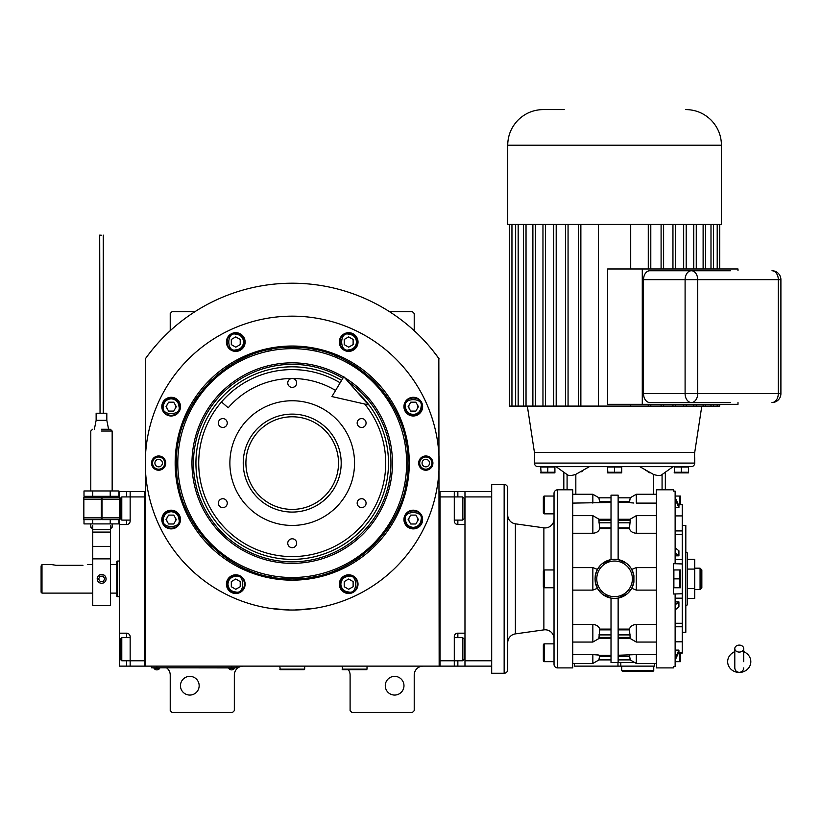 <?xml version="1.0" encoding="UTF-8"?>
<svg xmlns="http://www.w3.org/2000/svg" width="822" height="822" viewBox="0 0 822 822"><rect width="100%" height="100%" fill="white"/><g stroke="black" fill="none" stroke-linecap="round" stroke-linejoin="round"><path stroke-width="1.23" d="M432.999 350.778L439.154 358.906A180.46 180.46 0 0 0 145.289 358.906L145.289 666.128L439.154 666.128L438.845 358.484M348.323 669.683A8.908 8.908 0 0 1 350.1 675.026L350.1 710.65L351.878 712.427L412.439 712.427L414.216 710.65L414.216 675.026A8.908 8.908 0 0 1 423.125 666.128M341.192 666.128A8.908 8.908 0 0 1 342.086 666.169M166.661 667.906A8.908 8.908 0 0 1 170.226 675.026L170.226 710.65L172.004 712.427L232.554 712.427L234.332 710.65L234.332 675.026A8.908 8.908 0 0 1 243.24 666.128M170.226 330.701L170.226 313.49L172.004 311.713L194.896 311.713M389.546 311.713L412.439 311.713L414.216 313.49L414.216 330.701M409.418 517.315A4.449 4.449 0 0 0 409.418 521.775M417.134 521.775A4.449 4.449 0 0 0 417.134 517.315M409.418 404.414A4.449 4.449 0 0 0 409.418 408.873M417.134 408.873A4.449 4.449 0 0 0 417.134 404.414M167.308 404.414A4.449 4.449 0 0 0 167.308 408.873M175.014 408.873A4.449 4.449 0 0 0 175.014 404.414M167.308 517.315A4.449 4.449 0 0 0 167.308 521.775M175.014 521.775A4.449 4.449 0 0 0 175.014 517.315M151.433 350.778L148.217 354.909M147.323 356.111L146.152 357.704M145.813 358.176L145.289 358.906M403.972 685.712A9.35 9.35 0 0 0 394.622 676.362A9.35 9.35 0 0 0 385.271 685.712A9.35 9.35 0 0 0 394.622 695.063A9.35 9.35 0 0 0 403.972 685.712M199.16 685.712A9.35 9.35 0 0 0 189.81 676.362A9.35 9.35 0 0 0 180.46 685.712A9.35 9.35 0 0 0 189.81 695.063A9.35 9.35 0 0 0 199.16 685.712M235.226 667.813L231.67 667.813L237.003 667.813L237.003 666.128M153.303 667.813L231.67 667.906M231.67 666.128L231.67 667.813L156.868 667.813L156.868 666.128M151.525 666.128L151.525 667.813L156.868 667.906M228.814 667.906L228.814 668.307A3.38 3.38 0 0 0 234.517 668.307L228.814 668.307M159.715 667.906L159.715 668.307A3.38 3.38 0 0 1 154.012 668.307L159.715 668.307M409.284 463.094A117.063 117.063 0 0 1 292.221 580.157A117.063 117.063 0 0 1 175.158 463.094A117.063 117.063 0 0 1 292.221 346.031A117.063 117.063 0 0 1 409.284 463.094M407.979 463.094C409.582 524.95 354.077 580.455 292.221 578.863C230.355 580.455 174.86 524.95 176.453 463.094C174.86 401.239 230.355 345.733 292.221 347.326C354.077 345.733 409.582 401.239 407.979 463.094M294.769 610.006L313.593 608.465M270.849 608.465L289.673 610.006M145.289 463.094A146.933 146.933 0 0 0 292.221 610.027A146.933 146.933 0 0 0 439.154 463.094A146.933 146.933 0 0 0 292.221 316.162A146.933 146.933 0 0 0 145.289 463.094M432.917 463.094A7.121 7.121 0 0 1 425.796 470.215A7.121 7.121 0 0 1 418.665 463.094A7.121 7.121 0 0 1 425.796 455.974A7.121 7.121 0 0 1 432.917 463.094M165.767 463.094A7.121 7.121 0 0 1 158.646 470.215A7.121 7.121 0 0 1 151.525 463.094A7.121 7.121 0 0 1 158.646 455.974A7.121 7.121 0 0 1 165.767 463.094M422.631 406.643A9.35 9.35 0 0 0 413.281 397.293A9.35 9.35 0 0 0 403.931 406.643A9.35 9.35 0 0 0 413.281 415.994A9.35 9.35 0 0 0 422.631 406.643M358.022 342.034A9.35 9.35 0 0 0 348.672 332.684A9.35 9.35 0 0 0 339.322 342.034A9.35 9.35 0 0 0 348.672 351.384A9.35 9.35 0 0 0 358.022 342.034M245.12 342.034A9.35 9.35 0 0 0 235.77 332.684A9.35 9.35 0 0 0 226.42 342.034A9.35 9.35 0 0 0 235.77 351.384A9.35 9.35 0 0 0 245.12 342.034M180.511 406.643A9.35 9.35 0 0 0 171.161 397.293A9.35 9.35 0 0 0 161.811 406.643A9.35 9.35 0 0 0 171.161 415.994A9.35 9.35 0 0 0 180.511 406.643M180.511 519.545A9.35 9.35 0 0 0 171.161 510.195A9.35 9.35 0 0 0 161.811 519.545A9.35 9.35 0 0 0 171.161 528.895A9.35 9.35 0 0 0 180.511 519.545M245.12 584.154A9.35 9.35 0 0 0 235.77 574.804A9.35 9.35 0 0 0 226.42 584.154A9.35 9.35 0 0 0 235.77 593.505A9.35 9.35 0 0 0 245.12 584.154M358.022 584.154A9.35 9.35 0 0 0 348.672 574.804A9.35 9.35 0 0 0 339.322 584.154A9.35 9.35 0 0 0 348.672 593.505A9.35 9.35 0 0 0 358.022 584.154M422.631 519.545A9.35 9.35 0 0 0 413.281 510.195A9.35 9.35 0 0 0 403.931 519.545A9.35 9.35 0 0 0 413.281 528.895A9.35 9.35 0 0 0 422.631 519.545M292.221 577.517A114.422 114.422 0 0 0 406.643 463.094A114.422 114.422 0 0 0 292.221 348.662A114.422 114.422 0 0 0 177.788 463.094A114.422 114.422 0 0 0 292.221 577.517M290.793 578.852A115.768 115.768 0 0 0 293.649 578.852M312.935 576.993A115.768 115.768 0 0 0 316.665 576.243M334.749 570.756A115.768 115.768 0 0 0 338.274 569.307M354.94 560.388A115.768 115.768 0 0 0 358.104 558.282M372.715 546.291A115.768 115.768 0 0 0 375.407 543.589M387.398 528.988A115.768 115.768 0 0 0 389.515 525.813M398.423 509.147A115.768 115.768 0 0 0 399.882 505.633M405.369 487.538A115.768 115.768 0 0 0 406.119 483.809M406.119 442.38A115.768 115.768 0 0 0 405.369 438.64M399.882 420.556A115.768 115.768 0 0 0 398.423 417.042M389.515 400.376A115.768 115.768 0 0 0 387.398 397.201M375.407 382.59A115.768 115.768 0 0 0 372.715 379.898M358.104 367.907A115.768 115.768 0 0 0 354.94 365.79M338.274 356.882A115.768 115.768 0 0 0 334.749 355.423M316.665 349.946A115.768 115.768 0 0 0 312.935 349.196M294.122 347.346A115.768 115.768 0 0 0 290.31 347.346M271.507 349.196A115.768 115.768 0 0 0 267.767 349.946M249.683 355.423A115.768 115.768 0 0 0 246.168 356.882M229.492 365.79A115.768 115.768 0 0 0 226.327 367.907M211.716 379.898A115.768 115.768 0 0 0 209.024 382.59M197.033 397.201A115.768 115.768 0 0 0 194.917 400.376M186.008 417.042A115.768 115.768 0 0 0 184.549 420.556M179.062 438.64A115.768 115.768 0 0 0 178.323 442.38M178.323 483.809A115.768 115.768 0 0 0 179.062 487.538M184.549 505.633A115.768 115.768 0 0 0 186.008 509.147M194.917 525.813A115.768 115.768 0 0 0 197.033 528.988M209.024 543.589A115.768 115.768 0 0 0 211.716 546.291M226.327 558.282A115.768 115.768 0 0 0 229.492 560.388M246.168 569.307A115.768 115.768 0 0 0 249.683 570.756M267.767 576.243A115.768 115.768 0 0 0 271.507 576.993M343.596 377.01A100.253 100.253 0 0 0 191.968 463.094A100.253 100.253 0 0 0 292.221 563.347A100.253 100.253 0 0 0 344.603 377.617M348.261 381.809A98.732 98.732 0 0 1 292.221 561.827A98.732 98.732 0 0 1 243.466 377.226A98.732 98.732 0 0 1 342.825 378.305M357.303 392.145A96.277 96.277 0 0 1 292.221 559.371A96.277 96.277 0 0 1 244.689 379.363A96.277 96.277 0 0 1 341.562 380.422M292.221 414.113A48.981 48.981 0 0 1 341.192 463.094A48.981 48.981 0 0 1 292.221 512.075A48.981 48.981 0 0 1 243.24 463.094A48.981 48.981 0 0 1 292.221 414.113M364.701 404.034A93.503 93.503 0 0 1 292.221 556.597A93.503 93.503 0 0 1 198.719 463.094A93.503 93.503 0 0 1 340.133 382.805A93.503 93.503 0 0 0 221.467 401.958L228.208 407.784A84.594 84.594 0 0 1 335.571 390.45M292.221 525.433A62.338 62.338 0 0 1 229.883 463.094A62.338 62.338 0 0 1 292.221 400.756A62.338 62.338 0 0 1 354.549 463.094A62.338 62.338 0 0 1 292.221 525.433M361.629 498.718A4.449 4.449 0 0 0 357.169 503.167A4.449 4.449 0 0 0 361.629 507.616A4.449 4.449 0 0 0 366.078 503.167A4.449 4.449 0 0 0 361.629 498.718M361.629 418.573A4.449 4.449 0 0 0 357.169 423.022A4.449 4.449 0 0 0 361.629 427.471A4.449 4.449 0 0 0 366.078 423.022A4.449 4.449 0 0 0 361.629 418.573M292.221 378.5A4.449 4.449 0 0 0 287.762 382.949A4.449 4.449 0 0 0 292.221 387.398A4.449 4.449 0 0 0 296.67 382.949A4.449 4.449 0 0 0 292.221 378.5M222.813 418.573A4.449 4.449 0 0 0 218.364 423.022A4.449 4.449 0 0 0 222.813 427.471A4.449 4.449 0 0 0 227.262 423.022A4.449 4.449 0 0 0 222.813 418.573M222.813 498.718A4.449 4.449 0 0 0 218.364 503.167A4.449 4.449 0 0 0 222.813 507.616A4.449 4.449 0 0 0 227.262 503.167A4.449 4.449 0 0 0 222.813 498.718M292.221 538.79A4.449 4.449 0 0 0 287.762 543.239A4.449 4.449 0 0 0 292.221 547.688A4.449 4.449 0 0 0 296.67 543.239A4.449 4.449 0 0 0 292.221 538.79M413.281 527.385C418.008 526.881 420.617 524.272 421.111 519.545C423.895 510.236 402.657 510.236 405.441 519.545C405.945 524.272 408.555 526.881 413.281 527.385M413.281 528.454C418.686 527.919 421.655 524.95 422.179 519.545C422.734 508.058 403.818 508.058 404.373 519.545C404.897 524.95 407.866 527.919 413.281 528.454M410.702 515.096L408.133 519.545L410.702 523.994L415.85 523.994L418.419 519.545L415.85 515.096L410.702 515.096M413.281 414.483C418.008 413.98 420.617 411.37 421.111 406.643C423.895 397.334 402.657 397.334 405.441 406.643C405.945 411.37 408.555 413.98 413.281 414.483M413.281 415.552C418.686 415.018 421.655 412.048 422.179 406.643C422.734 395.156 403.818 395.156 404.373 406.643C404.897 412.048 407.866 415.018 413.281 415.552M410.702 402.194L408.133 406.643L410.702 411.092L415.85 411.092L418.419 406.643L415.85 402.194L410.702 402.194M243.6 342.034C243.107 337.308 240.497 334.698 235.77 334.194C226.461 331.41 226.461 352.659 235.77 349.874C240.497 349.371 243.107 346.761 243.6 342.034M244.668 342.034C244.144 336.63 241.175 333.66 235.77 333.126C224.283 332.581 224.283 351.487 235.77 350.943C241.175 350.408 244.144 347.439 244.668 342.034M231.311 344.603L235.77 347.172L240.219 344.603L240.219 339.465L235.77 336.897L231.311 339.465L231.311 344.603M171.161 511.705C166.434 512.209 163.825 514.819 163.321 519.545C160.537 528.844 181.785 528.844 179.001 519.545C178.497 514.819 175.887 512.209 171.161 511.705M171.161 510.637C165.756 511.171 162.787 514.14 162.253 519.545C161.708 531.033 180.614 531.033 180.069 519.545C179.535 514.14 176.566 511.171 171.161 510.637M173.73 523.994L176.298 519.545L173.73 515.096L168.592 515.096L166.023 519.545L168.592 523.994L173.73 523.994M340.832 584.154C341.336 588.881 343.945 591.491 348.672 591.994C357.971 594.779 357.971 573.53 348.672 576.314C343.945 576.818 341.336 579.428 340.832 584.154M339.763 584.154C340.298 589.559 343.257 592.528 348.672 593.063C360.159 593.607 360.159 574.701 348.672 575.246C343.257 575.78 340.298 578.739 339.763 584.154M353.121 581.586L348.672 579.007L344.213 581.586L344.213 586.723L348.672 589.292L353.121 586.723L353.121 581.586M356.501 342.034C356.008 337.308 353.398 334.698 348.672 334.194C339.363 331.41 339.363 352.659 348.672 349.874C353.398 349.371 356.008 346.761 356.501 342.034M357.57 342.034C357.046 336.63 354.077 333.66 348.672 333.126C337.184 332.581 337.184 351.487 348.672 350.943C354.077 350.408 357.046 347.439 357.57 342.034M344.213 344.603L348.672 347.172L353.121 344.603L353.121 339.465L348.672 336.897L344.213 339.465L344.213 344.603M171.161 398.804C166.434 399.307 163.825 401.917 163.321 406.643C160.537 415.942 181.785 415.942 179.001 406.643C178.497 401.917 175.887 399.307 171.161 398.804M171.161 397.735C165.756 398.269 162.787 401.239 162.253 406.643C161.708 418.131 180.614 418.131 180.069 406.643C179.535 401.239 176.566 398.269 171.161 397.735M173.73 411.092L176.298 406.643L173.73 402.194L168.592 402.194L166.023 406.643L168.592 411.092L173.73 411.092M227.93 584.154C228.434 588.881 231.044 591.491 235.77 591.994C245.069 594.779 245.069 573.53 235.77 576.314C231.044 576.818 228.434 579.428 227.93 584.154M226.862 584.154C227.396 589.559 230.355 592.528 235.77 593.063C247.258 593.607 247.258 574.701 235.77 575.246C230.355 575.78 227.396 578.739 226.862 584.154M240.219 581.586L235.77 579.007L231.311 581.586L231.311 586.723L235.77 589.292L240.219 586.723L240.219 581.586M431.889 463.094A6.093 6.093 0 0 1 425.796 469.187A6.093 6.093 0 0 1 419.693 463.094A6.093 6.093 0 0 1 425.796 457.001A6.093 6.093 0 0 1 431.889 463.094M422.056 463.094A3.74 3.74 0 0 0 425.796 466.834A3.74 3.74 0 0 0 429.536 463.094A3.74 3.74 0 0 0 425.796 459.354A3.74 3.74 0 0 0 422.056 463.094M152.553 463.094A6.093 6.093 0 0 1 158.646 457.001A6.093 6.093 0 0 1 164.739 463.094A6.093 6.093 0 0 1 158.646 469.187A6.093 6.093 0 0 1 152.553 463.094M162.386 463.094A3.74 3.74 0 0 0 158.646 459.354A3.74 3.74 0 0 0 154.906 463.094A3.74 3.74 0 0 0 158.646 466.834A3.74 3.74 0 0 0 162.386 463.094M338.52 463.094A46.309 46.309 0 0 1 292.221 509.404A46.309 46.309 0 0 1 245.912 463.094A46.309 46.309 0 0 1 292.221 416.785A46.309 46.309 0 0 1 338.52 463.094M454.289 491.587L464.975 491.587L464.975 666.128L440.037 666.128L440.037 491.587L454.289 491.587L454.289 496.93L440.037 496.93L440.037 660.785L454.289 660.785L454.289 636.742A3.565 3.565 0 0 1 457.854 633.176L464.975 633.176L464.975 524.539L457.854 524.539A3.565 3.565 0 0 1 454.289 520.973L454.289 496.93L462.663 496.93L462.663 520.09L464.081 518.661L464.081 498.358L462.663 496.93M454.289 637.625L462.663 637.625L462.663 660.785L454.289 660.785L454.289 666.128M454.289 636.742A3.565 3.565 0 0 1 457.854 633.176L457.854 637.625M454.289 520.973A3.565 3.565 67.5 0 0 457.854 524.539L457.854 520.09M440.037 491.587L439.154 491.587M440.037 666.128L439.154 666.128M462.663 637.625L464.081 639.054L464.081 659.357L462.663 660.785M454.289 520.09L462.663 520.09M130.153 520.09L121.779 520.09L121.779 496.93L130.153 496.93L130.153 520.973A3.565 3.565 0 0 1 126.588 524.539L119.467 524.539L119.467 633.176L126.588 633.176A3.565 3.565 0 0 1 130.153 636.742L130.153 666.128L144.395 666.128L144.395 491.587L130.153 491.587L130.153 496.93L144.395 496.93L144.395 660.785L121.779 660.785L121.779 637.625L130.153 637.625M119.467 524.539L119.467 491.587L130.153 491.587M130.153 666.128L126.588 666.128L126.588 660.785M119.467 633.176L119.467 666.128L126.588 666.128M130.143 521.24A3.565 3.565 0 0 1 126.588 524.539L126.588 520.09M144.395 666.128L145.289 666.128M144.395 491.587L145.289 491.587M121.779 520.09L120.351 518.661L120.351 498.358L121.779 496.93M120.351 658.237L120.351 659.357L121.779 660.785M120.351 659.357L120.351 639.054L121.779 637.625M120.351 639.054L120.351 640.184M119.467 596.669L117.68 596.669L117.68 561.046L119.467 561.046M117.68 561.046L116.796 561.375L116.796 596.34L117.68 596.669M464.975 666.128L491.69 666.128L491.69 496.93L464.975 496.93M464.975 660.785L491.69 660.785L491.69 484.466L504.153 484.466A3.565 3.565 0 0 1 507.719 488.032L507.719 669.683A3.565 3.565 0 0 1 504.153 673.249L491.69 673.249L491.69 666.128M464.975 491.587L491.69 491.587M342.086 666.128L342.62 669.683L366.489 669.683L367.023 669.149L342.086 669.149M367.023 666.128L367.023 669.149M279.747 666.128L280.281 669.683L304.15 669.683L304.685 669.149L279.747 669.149M304.685 666.128L304.685 669.149M739.245 652.082A4.449 3.483 0 0 0 743.694 648.599A4.449 3.483 0 0 0 739.245 645.106A4.449 3.483 0 0 0 734.796 648.599A4.449 3.483 0 0 0 739.245 652.082M743.694 661.679L743.694 648.599M734.796 651.743A11.58 10.768 180 0 0 732.669 652.822A11.58 10.768 180 0 0 728.189 664.885A11.58 10.768 180 0 0 739.245 672.447A11.58 10.768 180 0 0 750.301 664.885A11.58 10.768 180 0 0 745.821 652.822A11.58 10.768 180 0 0 743.694 651.743M368.441 404.886L331.924 396.564L343.791 376.692L368.441 404.886M56.235 565.32L51.786 564.611L56.235 565.32L82.95 565.32C88.694 564.539 88.694 564.539 82.95 565.32M92.752 593.104L41.994 593.104L41.1 592.22L41.1 565.957L41.994 564.611L41.1 565.957M41.994 593.104L41.994 564.611L51.786 564.611M507.719 515.014A8.908 8.908 0 0 0 515.384 523.83L543.876 527.837A8.908 8.908 0 0 0 554.028 519.011M554.028 638.704A8.908 8.908 0 0 0 543.876 629.878L515.384 633.885A8.908 8.908 0 0 0 507.719 642.701M618.134 519.257L630.238 519.257L630.248 520.295L629.426 528.618L618.134 528.618M611.013 519.257L598.909 519.257L598.899 520.295L611.013 520.295M614.25 559.268L611.023 559.597L611.013 495.152L618.134 495.152L618.134 559.597L626.189 563.08M614.712 559.268L618.093 559.587M678.386 504.636L682.25 504.636L682.25 653.079L678.386 653.079M682.25 515.908L675.129 515.908M653.326 474.335C657.23 475.691 659.963 475.887 661.525 474.931L673.126 466.66L639.742 466.66L653.326 474.335L653.326 494.258M665.337 489.809L665.337 472.208L673.126 466.66M630.114 638.458L636.3 642.064L656.429 642.064M656.429 624.463L636.3 624.463C632.632 624.761 630.34 626.313 629.426 629.097L630.238 638.458L618.134 638.458M572.729 642.064L592.847 642.064L592.847 624.463L572.729 624.463M656.429 654.61L636.3 654.61L636.3 663.457L656.429 663.457M567.622 474.931L556.032 466.66L563.82 472.208L563.82 489.809M572.729 663.457L592.847 663.457L599.022 659.891M595.303 654.682L572.729 654.61M632.858 662.563L616.356 662.563M654.651 663.457L654.651 666.128L574.506 666.128L574.506 663.457M617.98 666.128L617.98 662.563M614.959 598.447L618.134 598.118L618.134 662.563L611.013 662.563L611.013 598.118L614.404 598.447M592.847 663.457L592.847 654.61L598.868 655.062M598.067 654.939L597.347 654.846M557.583 667.906L572.729 667.906L572.729 489.809L557.583 489.809A3.565 3.565 0 0 0 554.028 493.375L554.028 664.34A3.565 3.565 0 0 0 557.583 667.906L557.583 489.809M682.25 593.761L673.352 593.998L673.352 563.717L675.129 563.717L675.129 491.104L673.352 491.104L673.352 489.809L656.429 489.809L656.429 667.906L673.352 667.906L673.352 666.611L673.352 667.906M633.31 662.563L636.3 662.563M572.729 567.612L592.847 567.612L597.419 569.399L595.251 575.647L595.066 578.863L595.251 582.068L597.954 589.22M598.334 589.816L602.125 593.987M602.958 594.635L611.013 598.118M597.419 588.316L592.847 590.104L572.729 590.104M592.847 624.463C596.525 624.761 598.817 626.313 599.721 629.097L611.013 629.097M611.013 638.458L598.909 638.458L599.721 629.097M598.899 659.891L611.013 659.891L598.899 659.891L599.721 655.257L611.013 655.257M611.013 656.326L599.515 656.336L599.721 655.257M618.134 598.118L627.237 593.813M628.378 592.765L631.738 588.316L633.906 582.068L633.906 575.647L631.738 569.399L636.3 567.612L656.429 567.612M673.352 666.611L675.129 666.611L675.129 593.998M673.352 489.809L673.352 491.104M636.3 663.457L630.135 659.891L618.134 659.891L630.248 659.891L629.631 656.326L618.134 656.326M618.134 655.257L636.3 654.61M629.426 655.257L629.631 656.326M620.805 666.128L620.805 662.563M595.251 582.068A19.594 19.594 0 0 0 633.906 582.068A19.594 19.594 0 0 1 595.251 582.068M618.134 629.097L629.426 629.097M631.738 588.316L636.3 590.104L656.429 590.104M611.013 559.597L601.92 563.902M600.779 564.95L597.419 569.399M611.013 528.618L599.721 528.618C598.817 531.402 596.525 532.954 592.847 533.252L572.729 533.252M611.013 502.458L572.729 503.105M598.262 502.756L598.776 502.674M599.721 502.468L598.899 497.824L611.013 497.824L599.022 497.824L592.847 494.258L592.847 503.105M567.088 474.335C568.146 475.917 571.064 475.917 575.832 474.335L589.405 466.66L556.032 466.66M687.49 467.019L675.242 467.019M694.724 457.751L694.724 463.094A3.565 3.565 0 0 1 691.158 466.66L537.999 466.66A3.565 3.565 0 0 1 534.434 463.094L534.434 457.751M582.767 470.893L581.103 471.869M568.875 475.435L568.084 475.188M633.854 503.043L630.289 502.653M631.091 502.776L631.81 502.869M656.429 494.258L636.3 494.258L636.3 503.105L656.429 503.105M630.248 497.824L618.134 497.824L630.248 497.824L629.426 502.458L618.134 502.458M629.426 528.618C630.34 531.402 632.632 532.954 636.3 533.252L656.429 533.252M630.813 567.899L627.032 563.728M649.719 472.773L648.044 471.859M646.328 470.852L645.743 470.503M675.129 563.717L682.25 563.954M633.906 575.647A19.594 19.594 0 0 0 595.251 575.647M599.721 528.618L598.899 520.295M554.028 661.669L544.411 661.669A1.069 1.069 0 0 1 543.342 660.6L543.342 644.931A1.069 1.069 0 0 1 544.411 643.862L554.028 643.862M554.028 587.761L544.411 587.761A1.069 1.069 0 0 1 543.342 586.692L543.342 571.023A1.069 1.069 0 0 1 544.411 569.954L554.028 569.954M554.028 513.853L544.411 513.853A1.069 1.069 0 0 1 543.342 512.784L543.342 497.115A1.069 1.069 0 0 1 544.411 496.046L554.028 496.046M675.129 650.11L678.921 650.11L675.129 658.514M675.129 660.292L678.921 651.897L678.921 650.11M675.129 601.889L678.921 601.889L675.129 604.858M675.129 609.893L678.921 606.924L678.921 601.889M673.352 587.761L673.886 587.761L673.886 569.954L680.421 569.954L679.671 569.954L679.671 578.863L673.886 578.863M673.352 569.954L673.886 569.954M675.129 552.857L678.921 555.826L678.921 550.791L675.129 547.822M678.921 555.826L675.129 555.826M675.129 499.201L678.921 507.606L678.921 505.818L675.129 497.423M678.921 507.606L675.129 507.606M653.757 670.577L621.699 670.577L622.593 671.471L652.863 671.471L653.757 670.577L653.757 666.128M621.699 670.577L621.699 666.128M541.082 472.455L540.671 467.019L554.912 467.019L554.912 472.856L554.912 472.249L547.781 472.26M607.869 472.455L607.458 467.019L621.699 467.019L621.699 472.856L621.699 472.249L614.568 472.26M674.657 472.455L674.235 467.019L688.487 467.019L688.487 472.856L688.487 472.249L681.346 472.26M694.569 457.751L694.569 452.408L534.577 452.408L534.577 457.751M675.129 496.046L680.421 496.046L679.671 496.046L679.671 504.944M682.25 632.282L685.815 632.282L685.815 525.433L682.25 525.433M680.421 661.669L679.671 661.669L680.421 661.669A2.672 2.672 0 0 0 680.472 661.32L680.472 653.079L680.472 661.32M675.129 661.669L679.671 661.669L679.671 652.771M680.236 654.425L680.38 655.699M680.318 659.491L680.236 660.025M546.044 472.763L545.448 472.814M540.671 472.856L540.671 472.249L540.671 472.856A2.137 2.137 0 0 0 540.958 472.886L554.624 472.886A2.137 2.137 0 0 0 554.912 472.856M547.791 467.019L547.791 472.249L540.671 472.249M553.165 472.763L552.569 472.814M612.832 472.763L612.236 472.814M607.458 472.856L607.458 472.249L607.458 472.856A2.137 2.137 0 0 0 607.735 472.886L621.411 472.886A2.137 2.137 0 0 0 621.699 472.856M614.579 467.019L614.579 472.249L607.458 472.249M619.952 472.763L619.356 472.814M679.619 472.763L679.023 472.814M674.235 472.856L674.235 472.249L674.235 472.856A2.137 2.137 0 0 0 674.523 472.886L688.199 472.886A2.137 2.137 0 0 0 688.487 472.856M681.366 467.019L681.366 472.249L674.235 472.249M686.74 472.763L686.144 472.814M543.342 573.725L543.342 574.403M543.342 583.312L543.342 583.99M680.421 587.761L679.671 587.761L680.421 587.761A2.672 2.672 0 0 0 680.472 587.401L680.472 570.314L680.472 587.401M673.886 587.761L679.671 587.761L679.928 578.339M680.236 580.507L680.38 581.791M680.318 585.572L680.236 586.107M679.928 587.237L679.681 587.751M680.472 496.406L680.472 504.636L680.472 496.406A2.672 2.672 0 0 0 680.421 496.046M507.719 499.16L507.719 510.739M687.593 588.624L687.593 553.925L687.593 603.79L687.593 588.624L694.724 588.624L694.724 598.395L687.593 598.395M687.593 603.79A1.778 1.778 0 0 1 685.815 605.567M685.815 552.148A1.778 1.778 0 0 1 687.593 553.925M694.724 588.624L694.724 569.091L687.593 569.091M687.593 559.32L694.724 559.32L694.724 569.091M694.724 589.549L700.067 589.549L700.067 568.177L694.724 568.177M700.067 568.177L701.844 569.954L701.844 587.761L700.067 589.549M730.439 270.746L649.842 270.746A8.908 6.299 -90 0 0 643.544 279.655L643.544 393.635A8.908 6.299 -90 0 0 649.842 402.544L730.439 402.544M701.803 406.099L694.724 452.408L534.434 452.408L527.344 406.099M511.952 406.099L511.952 224.437L509.424 224.437L509.424 406.099L578.349 406.099L578.349 224.437L721.439 224.437L721.439 145.186L507.719 145.186C507.862 135.414 511.335 127.02 518.148 120.002C525.166 113.189 533.56 109.716 543.342 109.573L564.2 109.573M578.349 224.437L511.952 224.437M509.424 224.437L507.719 224.437L507.719 145.186M515.651 406.099L515.651 224.437M518.168 406.099L518.168 224.437M523.511 406.099L523.511 224.437M526.029 406.099L526.029 224.437M532.892 406.099L532.892 224.437M535.41 406.099L535.41 224.437M542.962 406.099L542.962 224.437M545.479 406.099L545.479 224.437M553.679 406.099L553.679 224.437M556.196 406.099L556.196 224.437M565.546 406.099L565.546 224.437M568.064 406.099L568.064 224.437M578.349 406.099L580.866 406.099L580.866 224.437M580.866 406.099L598.447 406.099L598.447 224.437M598.447 406.099L719.723 406.099L719.723 404.321M717.205 406.099L717.205 404.321M713.506 406.099L713.506 404.321M710.989 406.099L710.989 404.321M705.636 406.099L705.636 404.321M703.118 406.099L703.118 404.321M696.265 406.099L696.265 404.321M693.747 406.099L693.747 404.321M686.195 406.099L686.195 404.321M683.668 406.099L683.668 404.321M675.479 406.099L675.479 404.321M672.951 406.099L672.951 404.321M663.611 406.099L663.611 404.321M661.094 406.099L661.094 404.321M650.798 406.099L650.798 404.321M648.281 406.099L648.281 404.321M630.71 406.099L630.71 404.321M737.992 402.544L737.992 404.321L607.643 404.321L607.643 268.969L737.992 268.969L737.992 270.746M630.71 268.969L630.71 224.437M648.281 268.969L648.281 224.437M650.798 268.969L650.798 224.437M661.094 268.969L661.094 224.437M663.611 268.969L663.611 224.437M672.951 268.969L672.951 224.437M675.479 268.969L675.479 224.437M683.668 268.969L683.668 224.437M686.195 268.969L686.195 224.437M693.747 268.969L693.747 224.437M696.265 268.969L696.265 224.437M703.118 268.969L703.118 224.437M705.636 268.969L705.636 224.437M710.989 268.969L710.989 224.437M713.506 268.969L713.506 224.437M717.205 268.969L717.205 224.437M719.723 268.969L719.723 224.437M642.28 404.321L642.28 268.969M649.842 402.544L691.394 402.544A8.908 6.299 -90 0 0 697.693 393.635L643.544 393.635M92.752 529.687L110.559 529.687L110.559 605.567L92.752 605.567L92.752 525.433M101.651 583.312C104.343 583.024 105.822 581.544 106.11 578.863C105.822 576.171 104.343 574.691 101.651 574.403C98.969 574.691 97.479 576.171 97.201 578.863C97.479 581.544 98.969 583.024 101.651 583.312M110.559 529.687L110.559 525.433M99.945 574.742A4.449 4.449 0 0 0 97.613 576.982M97.551 577.126A4.449 4.449 0 0 0 97.201 578.863M97.541 580.568A4.449 4.449 0 0 0 99.883 582.942M103.356 582.973A4.449 4.449 0 0 0 104.004 582.634M104.805 582.007A4.449 4.449 0 0 0 106.11 578.863M105.761 577.147A4.449 4.449 0 0 0 104.014 575.081M103.027 576.099L99.945 576.294L98.578 579.048L100.284 581.616L103.367 581.431L104.733 578.667L103.027 576.099M110.559 528.813L112.162 527.21L110.559 527.21M101.476 429.259C112.963 429.259 112.963 429.259 101.476 429.259C89.988 429.259 89.988 429.259 101.476 429.259C89.988 429.259 89.988 429.259 101.476 429.259L110.384 429.259L112.162 431.036L101.476 431.036C87.687 431.036 87.687 431.036 101.476 431.036M92.732 490.97L83.998 490.97L83.998 496.313L92.732 496.313L92.732 490.97L110.22 490.97L110.22 496.313L92.732 496.313M110.22 496.313L118.954 496.313L118.954 490.97L110.22 490.97M92.752 527.21L90.79 527.21L90.79 523.912M83.998 519.638L83.998 523.912L118.954 523.912L118.954 519.638M92.732 519.638L92.732 523.912M110.22 519.638L110.22 523.912M101.301 518.569L102.01 518.569M101.476 235.246L99.698 235.123L101.476 235.246M101.476 413.23C103.716 413.23 103.716 413.23 101.476 413.23L96.133 413.23L96.133 420.35L106.819 420.35L106.819 413.23L101.476 413.23M99.698 235.123L100.048 413.23M83.844 497.382L101.301 497.382L101.301 519.638L83.844 519.638L83.844 497.382M119.467 519.638L102.01 519.638L102.01 497.382L119.467 497.382M464.975 508.51L464.081 508.51M457.854 491.587L457.854 496.93M464.975 649.205L464.081 649.205M457.854 660.785L457.854 666.128M119.467 508.51L120.351 508.51M126.588 496.93L126.588 491.587M119.467 649.205L120.351 649.205M126.588 637.625L126.588 633.176M618.134 520.295L630.248 520.295M675.129 530.93L682.25 530.93M636.3 642.064L636.3 624.463M567.088 474.541L567.088 489.809M611.013 629.858L599.515 629.858M598.899 634.903L611.013 634.903M611.013 637.42L598.899 637.42M662.07 489.809L662.07 474.541M592.847 567.612L592.847 590.104M636.3 590.104L636.3 567.612M572.729 515.651L592.847 515.651L592.847 533.252M575.832 474.335L575.832 494.258M636.3 533.252L636.3 515.651L656.429 515.651M630.248 637.42L618.134 637.42M618.134 634.903L630.248 634.903M629.631 629.858L618.134 629.858M596.772 578.863A17.807 17.807 0 0 0 614.579 596.669A17.807 17.807 0 0 0 632.385 578.863A17.807 17.807 0 0 0 614.579 561.046A17.807 17.807 0 0 0 596.772 578.863M599.515 527.858L611.013 527.858M599.515 501.389L611.013 501.389M694.724 463.094L534.434 463.094M544.411 661.669L544.411 643.862M544.411 587.761L544.411 569.954M544.411 513.853L544.411 496.046M543.876 527.837L543.876 570.088M543.876 587.627L543.876 629.878M618.134 501.389L629.631 501.389M618.134 527.858L629.631 527.858M678.438 652.966L682.25 652.966M675.129 626.785L682.25 626.785M675.129 623.271L682.25 623.271M675.129 598.169L682.25 598.169M675.129 559.546L682.25 559.546M675.129 534.444L682.25 534.444M678.438 504.749L682.25 504.749M611.013 522.813L598.899 522.813M515.384 633.885L515.384 523.83M630.248 522.813L618.134 522.813M504.153 484.466L504.153 673.249M643.544 279.655L685.096 279.655L685.096 393.635A8.908 6.299 90 0 0 691.394 402.544M697.693 393.635L697.693 279.655A8.908 6.299 -90 0 0 691.394 270.746A8.908 6.299 90 0 0 685.096 279.655L780.9 279.655L780.9 393.635L697.693 393.635M780.9 279.655A8.908 8.908 0 0 0 771.992 270.746A8.908 6.299 90 0 1 778.29 279.655L778.29 393.635A8.908 6.299 90 0 1 771.992 402.544A8.908 8.908 0 0 0 780.9 393.635M110.559 558.878L92.752 558.878M92.752 532.081L110.559 532.081M110.559 546.373L92.752 546.373M83.844 499.16L101.301 499.16M101.301 517.86L83.844 517.86M102.01 499.16L119.467 499.16M119.467 517.86L102.01 517.86M110.559 593.104L116.796 593.104M110.559 564.611L116.796 564.611M734.796 648.599L734.796 667.906C735.053 670.608 736.543 672.098 739.245 672.355C741.947 672.098 743.437 670.608 743.694 667.906M734.796 651.456L732.669 652.822M734.796 661.679L734.796 667.906M743.694 651.456L745.821 652.822M92.752 564.611L87.409 564.611M599.043 638.458L592.847 642.064M572.729 494.258L592.847 494.258M592.847 515.651L599.043 519.257M636.3 494.258L630.135 497.824M636.3 515.651L630.114 519.257M682.25 641.807L675.129 641.807M721.439 145.186C721.295 135.414 717.812 127.02 710.999 120.002C703.992 113.189 695.597 109.716 685.815 109.573M92.567 528.988L90.79 527.21M112.162 490.97L112.162 431.036M112.162 497.382L112.162 496.313M112.162 527.21L112.162 523.912M90.79 490.97L90.79 431.036L92.567 429.259M90.79 497.382L90.79 496.313M103.253 235.123L103.253 413.23M106.819 420.35L108.596 429.259M96.133 420.35L94.355 429.259M101.301 512.075L102.01 512.075M101.301 504.944L102.01 504.944"/></g></svg>

